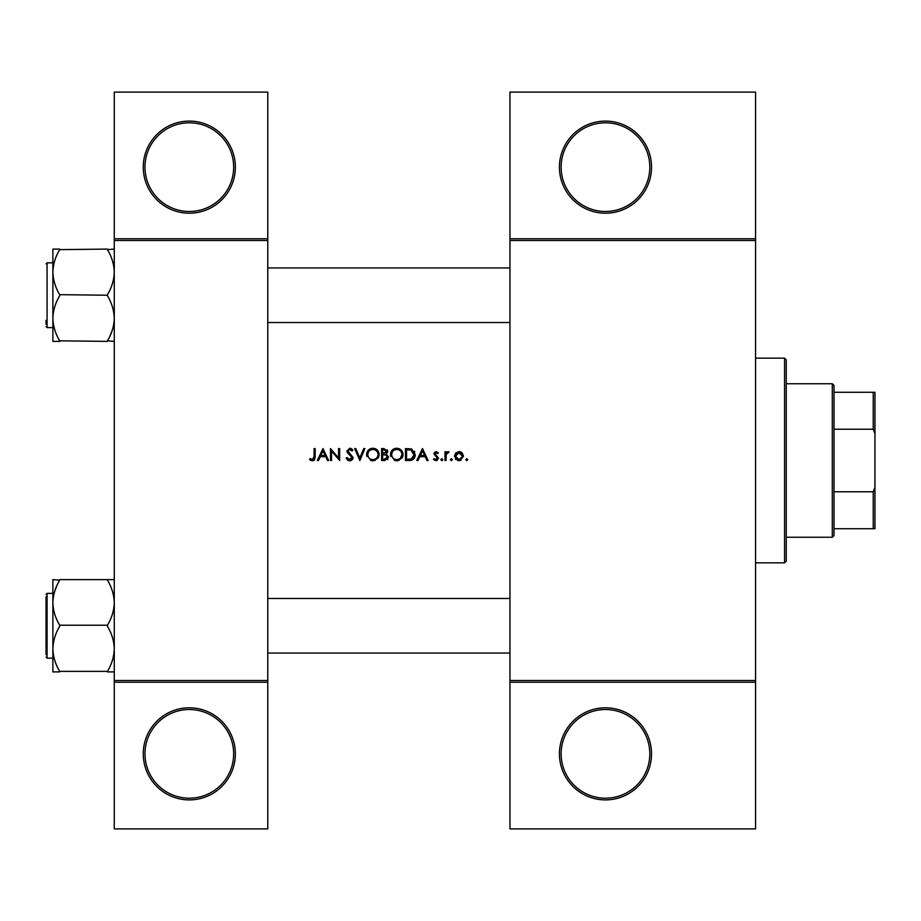 <?xml version="1.0" encoding="UTF-8"?>
<svg xmlns="http://www.w3.org/2000/svg" width="921" height="921" viewBox="0 0 921 921"><rect width="100%" height="100%" fill="white"/><g stroke="black" fill="none" stroke-linecap="round" stroke-linejoin="round"><path stroke-width="1.38" d="M235.362 753.85A46.05 46.05 0 0 1 189.312 799.9A46.05 46.05 0 0 1 143.262 753.85A46.05 46.05 0 0 1 189.312 707.8A46.05 46.05 0 0 1 235.362 753.85M144.977 753.85A44.346 44.346 0 0 0 189.312 798.196A44.346 44.346 0 0 0 233.658 753.85A44.346 44.346 0 0 0 189.312 709.515A44.346 44.346 0 0 0 144.977 753.85M235.362 167.15A46.05 46.05 0 0 1 189.312 213.2A46.05 46.05 0 0 1 143.262 167.15A46.05 46.05 0 0 1 189.312 121.1A46.05 46.05 0 0 1 235.362 167.15M144.977 167.15A44.346 44.346 0 0 0 189.312 211.485A44.346 44.346 0 0 0 233.658 167.15A44.346 44.346 0 0 0 189.312 122.804A44.346 44.346 0 0 0 144.977 167.15M651.527 753.85A46.05 46.05 0 0 1 605.477 799.9A46.05 46.05 0 0 1 559.427 753.85A46.05 46.05 0 0 1 605.477 707.8A46.05 46.05 0 0 1 651.527 753.85M561.131 753.85A44.346 44.346 0 0 0 605.477 798.196A44.346 44.346 0 0 0 649.812 753.85A44.346 44.346 0 0 0 605.477 709.515A44.346 44.346 0 0 0 561.131 753.85M651.527 167.15A46.05 46.05 0 0 1 605.477 213.2A46.05 46.05 0 0 1 559.427 167.15A46.05 46.05 0 0 1 605.477 121.1A46.05 46.05 0 0 1 651.527 167.15M561.131 167.15A44.346 44.346 0 0 0 605.477 211.485A44.346 44.346 0 0 0 649.812 167.15A44.346 44.346 0 0 0 605.477 122.804A44.346 44.346 0 0 0 561.131 167.15M309.502 459.429L311.01 460.5L313.739 460.5L315.166 456.62L315.166 448.562L314.096 448.562L314.096 456.505L312.438 459.579L310.135 458.508L309.502 459.429L310.135 458.508L312.438 459.579L314.096 456.505M322.972 448.562L317.308 460.5L318.482 460.5L320.289 456.678L325.712 456.678L327.473 460.5L328.636 460.5L322.972 448.562M330.478 448.562L330.478 460.5L331.548 460.5L331.548 451.129L339.653 460.5L339.653 448.562L338.583 448.562L338.583 457.956L330.478 448.562M346.089 458.198L348.253 460.5L349.715 460.811L351.189 460.5L353.123 457.576L347.919 450.991L349.669 449.483L352.006 451.014L352.973 450.277L349.796 448.251L346.849 451.037L347.516 452.856L352.052 457.553L349.715 459.579L347.09 457.587L346.089 458.198L347.09 457.587L347.574 458.324M354.654 448.562L359.858 460.5L364.912 448.562L363.76 448.562L359.789 457.967L355.805 448.562L354.654 448.562M366.593 454.583L370.852 460.5L372.89 460.811L374.893 460.5L379.153 454.525C378.807 450.657 376.689 448.573 372.798 448.251C368.987 448.631 366.926 450.749 366.593 454.583M381.593 448.562L381.593 460.5L384.828 460.5L388.639 457.115L386.336 454.065L387.718 451.52L383.93 448.562L381.593 448.562M390.469 454.583L394.729 460.5L396.767 460.811L398.77 460.5L403.03 454.525C402.684 450.657 400.566 448.573 396.675 448.251C392.864 448.631 390.803 450.749 390.469 454.583M405.47 448.562L405.47 460.5L409.177 460.5C413.011 460.465 415.037 458.531 415.267 454.686L411.675 448.988L405.47 448.562M422.463 448.562L416.799 460.5L417.973 460.5L419.78 456.678L425.203 456.678L426.964 460.5L428.127 460.5L422.463 448.562M435.978 460.65L433.48 459.475L436.899 460.5L438.534 458.128L435.011 453.869L436.151 452.695L437.659 453.616L438.384 452.867L436.151 451.624L433.941 453.915L437.463 458.174L435.921 459.579L434.194 458.658L433.48 459.475L434.194 458.658L435.921 459.579L437.463 458.174L435.852 456.448L437.164 457.346M440.837 459.66L442.356 460.5L442.817 459.66L441.827 458.658L440.837 459.66L441.827 458.658L442.817 459.66L441.827 460.65L440.837 459.66L441.827 460.65M444.97 451.774L444.97 460.5L446.04 460.5L446.225 454.571L449.091 451.923L448.159 451.624L446.04 453.063L446.04 451.774L444.97 451.774M450.323 459.66L451.313 460.65L452.315 459.66L451.313 458.658L450.323 459.66L451.313 458.658L452.315 459.66L451.313 460.65L450.323 459.66L451.313 460.65M454.456 456.16L457.714 460.5L458.969 460.65L460.235 460.5L463.482 456.16L462.284 453.063L458.969 451.624L455.653 453.063L454.456 456.16M465.784 459.66L466.774 460.65L467.776 459.66L466.774 458.658L465.784 459.66L466.774 458.658L467.776 459.66L466.774 460.65L465.784 459.66M267.769 682.219L114.273 682.219L114.273 680.515L267.769 680.515L267.769 828.9L114.273 828.9L114.273 682.219M755.565 240.485L509.958 240.485L509.958 238.781L755.565 238.781L755.565 682.219L509.958 682.219L509.958 680.515L755.565 680.515M114.273 238.781L267.769 238.781L267.769 92.1L114.273 92.1L114.273 680.515M267.769 238.781L267.769 680.515M267.769 240.485L114.273 240.485M509.958 240.485L509.958 680.515M755.565 682.219L755.565 828.9L509.958 828.9L509.958 682.219M509.958 238.781L509.958 92.1L755.565 92.1L755.565 238.781M315.166 456.62L314.591 459.763M314.049 460.304L312.38 460.811M310.999 460.5L310.227 460.028M420.367 455.446L422.532 450.887L424.639 455.446L420.367 455.446L424.639 455.446M433.941 453.915L434.562 452.292L436.807 451.727M437.659 453.616L436.151 452.695L435.011 453.869L438.534 458.128M435.103 453.431L435.311 454.663M441.827 458.658L442.817 459.66M446.927 452.05L447.825 451.647M448.504 452.844L447.618 452.741M466.774 458.658L467.776 459.66M458.969 451.624L459.913 451.704M460.799 451.981L461.594 452.441M460.903 460.258L460.247 460.5M460.224 460.5L459.614 460.615M458.324 460.615L457.702 460.5M455.86 459.452L455.354 458.877M462.354 456.839L458.969 459.579L455.527 456.171L458.969 452.695L462.411 456.171L461.409 453.719L458.969 452.695L456.171 454.145M458.301 459.521L459.648 459.521M455.78 454.836L455.584 456.839M451.313 458.658L452.315 459.66M414.404 451.232L414.807 452.061M415.198 455.757L414.876 457.046M414.611 457.645L414.093 458.508M411.814 460.155L410.421 460.442M414.162 455.377L411.054 450.116L414.197 454.675L411.33 458.969L406.541 459.28L406.541 449.782L410.202 449.943M408.97 449.828L407.381 449.782M410.524 459.142L411.975 458.704M412.573 458.336L413.494 457.323M413.506 457.311L414.036 456.056M406.541 459.28L409.638 459.222M390.504 453.961L390.585 453.351M391.183 451.624L392.254 450.116M392.265 450.104L393.739 448.988M395.224 448.423L396.053 448.285M399.173 448.711L403.007 453.938M402.961 455.504L402.742 456.459M402.73 456.494L402.373 457.38M402.074 457.898L397.791 460.73M390.757 456.494L390.539 455.55M397.734 449.575L396.721 449.483C399.875 449.724 401.625 451.405 401.959 454.525L401.855 453.512M401.775 453.144L400.877 451.428M400.428 458.151L401.959 454.525C401.648 457.668 399.898 459.349 396.721 459.579L397.734 459.498M395.731 459.498L396.721 459.579C393.601 459.349 391.874 457.679 391.54 454.583L392.427 457.403M394.821 459.257L395.523 459.452M392.45 451.658L391.54 454.583C391.851 451.463 393.578 449.759 396.721 449.483L395.719 449.575M395.397 449.644L394.499 449.978M387.177 449.793L387.649 450.841M387.718 451.52L387.637 452.28M388.017 459.061L387.476 459.637M385.887 453.063L386.647 451.543L382.664 453.616L382.664 449.782L384.126 449.782L386.647 451.543L386.509 450.841M382.664 453.616L384.241 453.581M386.981 455.699L385.611 454.974L387.568 457.115L384.195 459.28L382.664 459.28L382.664 454.836L385.611 454.974L383.378 454.836M385.68 459.165L387.568 457.115L387.35 456.206M382.664 459.28L385.082 459.245M366.627 453.961L366.708 453.351M367.306 451.624L368.365 450.116M368.388 450.104L370.403 448.734M371.347 448.423L372.176 448.285M375.296 448.711L377.311 450.047M379.049 453.362L379.118 453.938M379.084 455.504L378.496 457.38M378.197 457.898L373.914 460.73M366.88 456.494L366.662 455.55M373.857 449.575L372.844 449.483C375.998 449.724 377.748 451.405 378.07 454.525L377.978 453.512M377.898 453.144L377 451.428M377.978 455.527L378.07 454.525C377.771 457.668 376.021 459.349 372.844 459.579L373.857 459.498M377.564 456.77L377.898 455.895M371.854 459.498L372.844 459.579C369.724 459.349 367.997 457.679 367.663 454.583L368.55 457.403M370.944 459.257L371.647 459.452M368.573 451.658L367.663 454.583C367.974 451.463 369.701 449.759 372.844 449.483L371.842 449.575M371.52 449.644L370.622 449.978M348.253 460.5L347.562 460.086M349.289 459.544L352.052 457.553L350.533 455.285M352.052 457.553L351.626 456.39M350.118 454.962L349.473 454.479M347.516 452.856L346.849 451.037L349.796 448.251L350.774 448.412M351.638 448.849L352.674 449.874M351.12 450.035L350.383 449.598M350.038 449.506L347.919 450.991L353.123 457.576M347.919 450.991L348.714 452.533M352.985 458.497L352.582 459.314M352.582 459.326L350.866 460.627M320.876 455.446L323.041 450.887L325.148 455.446L320.876 455.446L325.148 455.446M832.308 383.746L834.012 385.45L834.012 535.55L832.308 537.254L832.308 383.746L786.258 383.746M834.012 392.277L874.95 392.277L874.95 528.723L873.246 528.723L873.246 491.768L874.95 487.416M834.012 491.768L873.246 491.768M874.95 433.584L873.246 429.232L873.246 392.277M834.012 429.232L873.246 429.232M834.012 528.723L873.246 528.723M784.554 358.165L786.258 359.869L786.258 561.131L784.554 562.835L784.554 358.165L755.565 358.165M267.769 267.942L509.958 267.942M267.769 322.523L509.958 322.523M114.273 249.084L107.446 249.637C111.74 256.729 114.008 264.235 114.273 272.156C114.008 280.111 111.729 287.617 107.446 294.674L107.446 295.779C111.729 302.813 113.997 310.319 114.273 318.298C114.02 326.195 111.752 333.701 107.446 340.828L114.273 341.38M46.05 324.227L46.05 320.347M59.692 249.084L52.877 249.084L52.877 272.156C53.142 264.212 55.41 256.706 59.692 249.637L107.446 249.084M107.446 295.227L59.692 294.674C55.41 287.594 53.13 280.088 52.877 272.156L52.877 262.83L47.075 262.83L47.075 327.634L46.05 326.61M107.446 341.38L59.692 340.828C55.421 333.793 53.142 326.287 52.877 318.298C53.119 310.412 55.398 302.905 59.692 295.779L59.692 295.227M52.877 272.156L52.877 341.38L59.692 341.38M52.877 579.62L52.877 602.702C53.119 594.805 55.398 587.299 59.692 580.172L52.877 579.62M46.05 654.762L46.05 596.773M114.273 579.62L59.692 579.62M107.446 579.62L107.446 580.172C111.729 587.207 113.997 594.713 114.273 602.702C114.02 610.588 111.752 618.095 107.446 625.221L59.692 625.221C55.421 618.187 53.142 610.681 52.877 602.702L52.877 648.845C53.142 640.889 55.41 633.383 59.692 626.326L59.692 625.773M107.446 625.773L107.446 626.326C111.74 633.406 114.008 640.912 114.273 648.845C114.008 656.788 111.729 664.294 107.446 671.363L59.692 671.363C55.41 664.271 53.13 656.765 52.877 648.845L52.877 671.916L59.692 671.916M107.446 671.916L114.273 671.916M46.05 594.39L47.075 593.366L47.075 658.17L52.877 658.17L52.877 648.845M509.958 653.058L267.769 653.058M509.958 598.477L267.769 598.477M112.385 329.845L110.221 335.405M54.753 591.155L56.918 585.595M52.877 665.733L52.877 671.916M832.308 537.254L786.258 537.254M784.554 562.835L755.565 562.835M47.075 327.634L52.877 327.634M47.075 262.83L46.05 263.855M47.075 593.366L52.877 593.366M47.075 658.17L46.05 657.145"/></g></svg>
